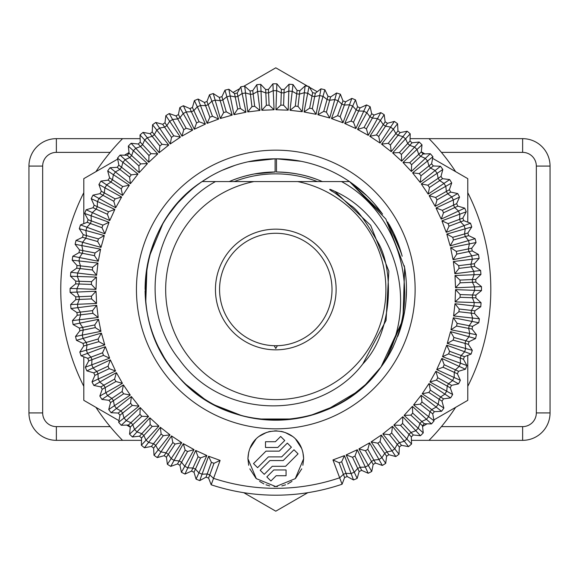 <?xml version="1.0" encoding="UTF-8"?>
<svg xmlns="http://www.w3.org/2000/svg" width="579" height="579" viewBox="0 0 579 579"><rect width="100%" height="100%" fill="white"/><g stroke="black" fill="none" stroke-linecap="round" stroke-linejoin="round"><path stroke-width="0.87" d="M198.93 472.956L195.434 469.128A200.211 74.814 -155.5 0 1 192.937 467.991L191.511 471.111A200.211 200.211 0 0 0 194.008 472.247A200.211 200.211 0 0 1 191.511 471.111L184.976 474.071A205.697 205.697 0 0 1 181.437 472.283L179.924 465.27A200.211 200.211 0 0 1 177.521 463.938L170.776 466.377A205.697 205.697 0 0 1 167.382 464.315L166.426 457.207A200.211 200.211 0 0 1 164.139 455.695L157.227 457.591A205.697 205.697 0 0 1 154 455.268L153.609 448.11A200.211 200.211 0 0 1 151.445 446.423L144.403 447.77A205.697 205.697 0 0 1 141.37 445.208L141.537 438.035A200.211 200.211 0 0 1 139.517 436.182L132.388 436.971A205.697 205.697 0 0 1 129.573 434.178L130.297 427.041A200.211 200.211 0 0 1 128.429 425.037L121.257 425.268A205.697 205.697 0 0 1 118.666 422.265L119.954 415.208A200.211 200.211 0 0 1 118.246 413.059L111.081 412.726A205.697 205.697 0 0 1 108.736 409.527L110.575 402.593A200.211 200.211 0 0 1 109.04 400.321L101.926 399.423A205.697 205.697 0 0 1 99.834 396.05L102.208 389.283A200.211 200.211 0 0 1 100.862 386.895L93.834 385.44A205.697 205.697 0 0 1 92.018 381.916L94.92 375.351A200.211 200.211 0 0 1 93.755 372.869L86.872 370.871A205.697 205.697 0 0 1 85.337 367.209L88.739 360.898A200.211 200.211 0 0 1 87.776 358.329L81.067 355.796A205.697 205.697 0 0 1 79.822 352.032L83.716 346.003A200.211 200.211 0 0 1 82.956 343.369L76.464 340.314A205.697 205.697 0 0 1 75.523 336.464L79.873 330.761A200.211 200.211 0 0 1 79.323 328.069L73.092 324.522A205.697 205.697 0 0 1 72.455 320.607L77.239 315.258A200.211 200.211 0 0 1 76.906 312.537L70.971 308.513A205.697 205.697 0 0 1 70.638 304.554L75.827 299.604A200.211 200.211 0 0 1 75.711 296.861L70.11 292.381A205.697 205.697 0 0 1 70.095 288.414L75.654 283.884A200.211 200.211 0 0 1 75.748 281.141L70.515 276.234A205.697 205.697 0 0 1 70.812 272.275L76.71 268.2A200.211 200.211 0 0 1 77.021 265.471L72.194 260.174A205.697 205.697 0 0 1 72.795 256.251L78.997 252.647A200.211 200.211 0 0 1 79.518 249.954L75.118 244.287A205.697 205.697 0 0 1 76.03 240.423L82.493 237.318A200.211 200.211 0 0 1 83.224 234.676L79.287 228.683A205.697 205.697 0 0 1 80.495 224.905L87.183 222.314A200.211 200.211 0 0 1 88.124 219.738L84.664 213.456A205.697 205.697 0 0 1 86.162 209.779L93.038 207.723A200.211 200.211 0 0 1 94.174 205.227L91.221 198.691A205.697 205.697 0 0 1 93.002 195.145L100.015 193.639A200.211 200.211 0 0 1 101.347 191.236L98.915 184.491A205.697 205.697 0 0 1 100.97 181.097L108.078 180.141A200.211 200.211 0 0 1 109.59 177.854L107.694 170.935A205.697 205.697 0 0 1 110.017 167.715L117.175 167.324A200.211 200.211 0 0 1 118.869 165.16L117.515 158.118A205.697 205.697 0 0 1 120.085 155.085L127.25 155.252A200.211 200.211 0 0 1 129.103 153.232L128.314 146.103A205.697 205.697 0 0 1 131.107 143.281L138.243 144.012A200.211 200.211 0 0 1 140.248 142.144L140.017 134.972A205.697 205.697 0 0 1 143.027 132.381L150.084 133.669A200.211 200.211 0 0 1 152.226 131.961L152.559 124.796A205.697 205.697 0 0 1 155.765 122.451L162.699 124.29A200.211 200.211 0 0 1 164.972 122.755L165.862 115.641A205.697 205.697 0 0 1 169.242 113.549L176.009 115.923A200.211 200.211 0 0 1 178.397 114.57L179.845 107.549A205.697 205.697 0 0 1 183.369 105.733L189.934 108.628A200.211 200.211 0 0 1 192.416 107.47L194.414 100.58A205.697 205.697 0 0 1 198.076 99.045L204.387 102.454A200.211 200.211 0 0 1 206.956 101.491L209.489 94.782A205.697 205.697 0 0 1 213.26 93.537L219.282 97.424A200.211 200.211 0 0 1 221.923 96.671L224.97 90.179A205.697 205.697 0 0 1 228.828 89.238L234.531 93.588A200.211 200.211 0 0 1 237.216 93.038L240.763 86.807A205.697 205.697 0 0 1 244.685 86.17L250.027 90.954A200.211 200.211 0 0 1 252.748 90.621L256.779 84.686A205.697 205.697 0 0 1 260.731 84.353L265.681 89.542A200.211 200.211 0 0 1 268.424 89.427L272.904 83.825A205.697 205.697 0 0 1 276.871 83.803L281.401 89.369A200.211 200.211 0 0 1 284.144 89.463L289.051 84.23A205.697 205.697 0 0 1 293.01 84.527L297.085 90.425A200.211 200.211 0 0 1 299.813 90.737L305.119 85.902A205.697 205.697 0 0 1 309.041 86.51L312.646 92.712A200.211 200.211 0 0 1 315.338 93.233L320.998 88.833A205.697 205.697 0 0 1 324.862 89.745L327.967 96.208A200.211 200.211 0 0 1 330.609 96.939L336.602 93.002A205.697 205.697 0 0 1 340.387 94.211L342.971 100.898A200.211 200.211 0 0 1 345.547 101.839L351.837 98.379A205.697 205.697 0 0 1 355.506 99.877L357.561 106.753A200.211 200.211 0 0 1 360.058 107.889L366.594 104.929A205.697 205.697 0 0 1 370.14 106.717L371.653 113.73A200.211 200.211 0 0 1 374.048 115.062L380.794 112.623A205.697 205.697 0 0 1 384.188 114.685L385.144 121.793A200.211 200.211 0 0 1 387.431 123.305L394.35 121.409A205.697 205.697 0 0 1 397.57 123.732L397.968 130.89A200.211 200.211 0 0 1 400.125 132.577L407.175 131.23A205.697 205.697 0 0 1 410.2 133.792L410.033 140.965A200.211 200.211 0 0 1 412.053 142.818L419.182 142.029A205.697 205.697 0 0 1 422.004 144.822L421.273 151.959A200.211 200.211 0 0 1 423.148 153.963L430.313 153.732A205.697 205.697 0 0 1 432.904 156.735L431.616 163.792A200.211 200.211 0 0 1 433.324 165.941L440.489 166.274A205.697 205.697 0 0 1 442.834 169.473L441.003 176.407A200.211 200.211 0 0 1 442.53 178.679L449.651 179.577A205.697 205.697 0 0 1 451.736 182.95L449.362 189.717A200.211 200.211 0 0 1 450.715 192.105L457.736 193.56A205.697 205.697 0 0 1 459.552 197.084L456.657 203.649A200.211 200.211 0 0 1 457.815 206.131L464.705 208.129A205.697 205.697 0 0 1 466.24 211.791L462.838 218.102A200.211 200.211 0 0 1 463.793 220.671L470.51 223.204A205.697 205.697 0 0 1 471.747 226.968L467.861 232.997A200.211 200.211 0 0 1 468.614 235.631L475.106 238.686A205.697 205.697 0 0 1 476.054 242.536L471.704 248.239A200.211 200.211 0 0 1 472.247 250.931L478.478 254.478A205.697 205.697 0 0 1 479.123 258.393L474.331 263.742A200.211 200.211 0 0 1 474.671 266.463L480.606 270.487A205.697 205.697 0 0 1 480.932 274.446L475.743 279.396A200.211 200.211 0 0 1 475.866 282.139L481.467 286.619A205.697 205.697 0 0 1 481.482 290.586L475.924 295.116A200.211 200.211 0 0 1 475.822 297.859L481.055 302.766A205.697 205.697 0 0 1 480.765 306.725L474.86 310.8A200.211 200.211 0 0 1 474.556 313.529L479.383 318.826A205.697 205.697 0 0 1 478.782 322.749L472.58 326.353A200.211 200.211 0 0 1 472.051 329.046L476.452 334.713A205.697 205.697 0 0 1 475.547 338.577L469.077 341.682A200.211 200.211 0 0 1 468.346 344.324L472.29 350.317A205.697 205.697 0 0 1 471.074 354.095L464.387 356.686A200.211 200.211 0 0 1 463.453 359.262L466.913 365.544A205.697 205.697 0 0 1 465.407 369.221L458.539 371.277A200.211 200.211 0 0 1 457.403 373.773L460.356 380.309A205.697 205.697 0 0 1 458.568 383.855L451.555 385.361A200.211 200.211 0 0 1 450.23 387.764L452.662 394.509A205.697 205.697 0 0 1 450.6 397.903L443.492 398.859A200.211 200.211 0 0 1 441.98 401.146L443.876 408.065A205.697 205.697 0 0 1 441.56 411.285L434.395 411.676A200.211 200.211 0 0 1 432.708 413.84L434.055 420.882A205.697 205.697 0 0 1 431.493 423.915L424.32 423.748A200.211 200.211 0 0 1 422.467 425.768L423.263 432.897A205.697 205.697 0 0 1 420.463 435.719L413.334 434.988A200.211 200.211 0 0 1 411.322 436.856L411.553 444.028A205.697 205.697 0 0 1 408.55 446.619L401.493 445.331A200.211 200.211 0 0 1 399.344 447.039L399.011 454.204A205.697 205.697 0 0 1 395.812 456.549L388.878 454.71A200.211 200.211 0 0 1 386.606 456.245L385.708 463.359A205.697 205.697 0 0 1 382.335 465.451L375.568 463.077A200.211 200.211 0 0 1 373.18 464.43L371.732 471.451A205.697 205.697 0 0 1 368.201 473.267L361.643 470.372A200.211 200.211 0 0 1 359.154 471.53L357.156 478.42A205.697 205.697 0 0 1 353.501 479.955L347.183 476.546A200.211 200.211 0 0 1 344.614 477.509L342.088 484.218A205.697 205.697 0 0 1 211.19 484.789L208.599 478.102L213.991 463.294L220.107 460.435A327.526 174.887 -160 0 0 208.563 456.238L199.741 480.621A205.697 205.697 0 0 1 196.064 479.123L194.008 472.247L200.544 457.909L198.047 456.773L195.688 450.448A327.526 174.887 -155.5 0 1 206.862 455.543L196.064 479.123A205.697 205.697 0 0 0 199.741 480.621L206.023 477.161L211.415 462.353L208.563 456.238M179.924 465.27L187.567 451.482L194.052 449.622L181.437 472.283A205.697 205.697 0 0 0 184.976 474.071L195.688 450.448M166.426 457.207L175.126 444.064L181.741 442.718L167.382 464.315A205.697 205.697 0 0 0 170.776 466.377L183.311 443.666A327.526 174.887 -151 0 1 194.052 449.622M153.609 448.11L163.314 435.69L170.009 434.865L154 455.268A205.697 205.697 0 0 0 157.227 457.591L171.5 435.936A327.526 174.887 -146.5 0 1 181.741 442.718M141.537 438.035L152.19 426.412L158.928 426.115L141.37 445.208A205.697 205.697 0 0 0 144.403 447.77L160.332 427.302A327.526 174.887 -142 0 1 170.009 434.865M130.297 427.041L141.826 416.294L148.571 416.525L129.573 434.178A205.697 205.697 0 0 0 132.388 436.971L149.874 417.821A327.526 174.887 -137.5 0 1 158.928 426.115M119.954 415.208L132.294 405.394L138.996 406.154L118.666 422.265A205.697 205.697 0 0 0 121.257 425.268L140.198 407.544A327.526 174.887 -133 0 1 148.571 416.525M110.575 402.593L123.638 393.778L130.268 395.059L108.736 409.527A205.697 205.697 0 0 0 111.081 412.726L131.353 396.543A327.526 174.887 -128.5 0 1 138.996 406.154M102.208 389.283L115.93 381.518L122.43 383.32L99.834 396.05A205.697 205.697 0 0 0 101.926 399.423L123.399 384.883A327.526 174.887 -124 0 1 130.268 395.059M94.92 375.351L109.199 368.693L115.539 370.994L92.018 381.916A205.697 205.697 0 0 0 93.834 385.44L116.386 372.63A327.526 174.887 -119.5 0 1 122.43 383.32M87.776 358.329L102.541 352.806L103.503 355.383L109.641 358.177L85.337 367.209A205.697 205.697 0 0 0 86.872 370.871L110.35 359.87A327.526 174.887 -115 0 1 115.539 370.994M83.716 346.003L98.864 341.661L104.763 344.925L79.822 352.032A205.697 205.697 0 0 0 81.067 355.796L105.342 346.669A327.526 174.887 -110.5 0 1 109.641 358.177M79.873 330.761L95.318 327.62L100.941 331.34L75.523 336.464A205.697 205.697 0 0 0 76.464 340.314L101.383 333.12A327.526 174.887 -106 0 1 104.763 344.925M77.239 315.258L92.886 313.34L98.198 317.487L72.455 320.607A205.697 205.697 0 0 0 73.092 324.522L98.495 319.304A327.526 174.887 -101.5 0 1 100.941 331.34M75.827 299.604L91.576 298.916L96.555 303.468L70.638 304.554A205.697 205.697 0 0 0 70.971 308.513L96.707 305.299A327.526 174.887 -97 0 1 98.198 317.487M75.654 283.884L91.402 284.434L96.005 289.362L70.095 288.414A205.697 205.697 0 0 0 70.11 292.381L96.02 291.201A327.526 174.887 -92.5 0 1 96.555 303.468M76.71 268.2L92.372 269.98L96.577 275.264L70.812 272.275A205.697 205.697 0 0 0 70.515 276.234L96.44 277.095A327.526 174.887 -88 0 1 96.005 289.362M78.997 252.647L94.471 255.65L98.242 261.245L72.795 256.251A205.697 205.697 0 0 0 72.194 260.174L97.967 263.061A327.526 174.887 -83.5 0 1 96.577 275.264M82.493 237.318L97.685 241.53L101.007 247.399L76.03 240.423A205.697 205.697 0 0 0 75.118 244.287L100.587 249.187A327.526 174.887 -79 0 1 98.242 261.245M87.183 222.314L101.998 227.706L104.85 233.815L80.495 224.905A205.697 205.697 0 0 0 79.287 228.683L104.292 235.566A327.526 174.887 -74.5 0 1 101.007 247.399M93.038 207.723L107.383 214.259L109.742 220.577L86.162 209.779A205.697 205.697 0 0 0 84.664 213.456L109.047 222.278A327.526 174.887 -70 0 1 104.85 233.815M100.015 193.639L113.802 201.275L115.662 207.76L93.002 195.145A205.697 205.697 0 0 0 91.221 198.691L114.837 209.403A327.526 174.887 -65.5 0 1 109.742 220.577M108.078 180.141L121.221 188.841L122.574 195.449L100.97 181.097A205.697 205.697 0 0 0 98.915 184.491L121.619 197.019A327.526 174.887 -61 0 1 115.662 207.76M117.175 167.324L129.595 177.022L130.42 183.724L110.017 167.715A205.697 205.697 0 0 0 107.694 170.935L129.349 185.215A327.526 174.887 -56.5 0 1 122.574 195.449M129.103 153.232L140.726 163.879L138.873 165.905L139.17 172.643L120.085 155.085A205.697 205.697 0 0 0 117.515 158.118L137.983 174.047A327.526 174.887 -52 0 1 130.42 183.724M138.243 144.012L148.991 155.541L148.76 162.286L131.107 143.281A205.697 205.697 0 0 0 128.314 146.103L147.464 163.589A327.526 174.887 -47.5 0 1 139.17 172.643M150.084 133.669L159.891 146.002L159.131 152.711L143.027 132.381A205.697 205.697 0 0 0 140.017 134.972L157.741 153.905A327.526 174.887 -43 0 1 148.76 162.286M162.699 124.29L171.507 137.353L170.226 143.976L155.765 122.451A205.697 205.697 0 0 0 152.559 124.796L168.742 145.061A327.526 174.887 -38.5 0 1 159.131 152.711M176.009 115.923L183.767 129.645L181.965 136.145L169.242 113.549A205.697 205.697 0 0 0 165.862 115.641L180.402 137.114A327.526 174.887 -34 0 1 170.226 143.976M189.934 108.628L196.592 122.914L194.291 129.255L183.369 105.733A205.697 205.697 0 0 0 179.845 107.549L192.655 130.094A327.526 174.887 -29.5 0 1 181.965 136.145M204.387 102.454L209.909 117.219L207.116 123.356L198.076 99.045A205.697 205.697 0 0 0 194.414 100.58L205.422 124.065A327.526 174.887 -25 0 1 194.291 129.255M219.282 97.424L223.632 112.579L220.36 118.478L213.26 93.537A205.697 205.697 0 0 0 209.489 94.782L218.616 119.057A327.526 174.887 -20.5 0 1 207.116 123.356M234.531 93.588L237.672 109.033L233.952 114.656L228.828 89.238A205.697 205.697 0 0 0 224.97 90.179L232.165 115.098A327.526 174.887 -16 0 1 220.36 118.478M250.027 90.954L251.945 106.594L247.798 111.913L244.685 86.17A205.697 205.697 0 0 0 240.763 86.807L245.981 112.21A327.526 174.887 -11.5 0 1 233.952 114.656M265.681 89.542L266.369 105.291L261.817 110.263L260.731 84.353A205.697 205.697 0 0 0 256.779 84.686L259.985 110.415A327.526 174.887 -7 0 1 247.798 111.913M281.401 89.369L280.851 105.117L275.922 109.721L276.871 83.803A205.697 205.697 0 0 0 272.904 83.825L274.084 109.728A327.526 174.887 -2.5 0 1 261.817 110.263M297.085 90.425L295.304 106.087L290.028 110.285L293.01 84.527A205.697 205.697 0 0 0 289.051 84.23L288.19 110.148A327.526 174.887 2 0 1 275.922 109.721M312.646 92.712L309.635 108.179L304.04 111.957L309.041 86.51A205.697 205.697 0 0 0 305.119 85.902L302.224 111.675A327.526 174.887 6.5 0 1 290.028 110.285M327.967 96.208L323.755 111.4L317.885 114.722L324.862 89.745A205.697 205.697 0 0 0 320.998 88.833L316.098 114.302A327.526 174.887 11 0 1 304.04 111.957M342.971 100.898L337.586 115.706L331.47 118.565L340.387 94.211A205.697 205.697 0 0 0 336.602 93.002L329.719 118A327.526 174.887 15.5 0 1 317.885 114.722M357.561 106.753L351.026 121.091L344.708 123.457L355.506 99.877A205.697 205.697 0 0 0 351.837 98.379L343.007 122.762A327.526 174.887 20 0 1 331.47 118.565M371.653 113.73L364.01 127.518L357.525 129.378L370.14 106.717A205.697 205.697 0 0 0 366.594 104.929L355.882 128.552A327.526 174.887 24.5 0 1 344.708 123.457M385.144 121.793L376.444 134.936L369.836 136.282L384.188 114.685A205.697 205.697 0 0 0 380.794 112.623L368.266 135.334A327.526 174.887 29 0 1 357.525 129.378M397.968 130.89L388.263 143.31L381.568 144.135L397.57 123.732A205.697 205.697 0 0 0 394.35 121.409L380.077 143.064A327.526 174.887 33.5 0 1 369.836 136.282M410.033 140.965L399.387 152.588L392.649 152.885L410.2 133.792A205.697 205.697 0 0 0 407.175 131.23L391.245 151.698A327.526 174.887 38 0 1 381.568 144.135M421.273 151.959L409.744 162.706L403.006 162.475L422.004 144.822A205.697 205.697 0 0 0 419.182 142.029L401.696 161.179A327.526 174.887 42.5 0 1 392.649 152.885M431.616 163.792L419.283 173.606L412.581 172.846L432.904 156.735A205.697 205.697 0 0 0 430.313 153.732L411.38 171.456A327.526 174.887 47 0 1 403.006 162.475M441.003 176.407L427.932 185.222L421.309 183.941L442.834 169.473A205.697 205.697 0 0 0 440.489 166.274L420.224 182.457A327.526 174.887 51.5 0 1 412.581 172.846M449.362 189.717L435.647 197.482L429.14 195.68L451.736 182.95A205.697 205.697 0 0 0 449.651 179.577L428.178 194.117A327.526 174.887 56 0 1 421.309 183.941M456.657 203.649L442.37 210.307L436.03 208.006L459.552 197.084A205.697 205.697 0 0 0 457.736 193.56L435.191 206.37A327.526 174.887 60.5 0 1 429.14 195.68M467.861 232.997L452.713 237.339L446.807 234.075L471.747 226.968A205.697 205.697 0 0 0 470.51 223.204L446.235 232.331L449.036 226.194L448.074 223.617L441.929 220.823L466.24 211.791A205.697 205.697 0 0 0 464.705 208.129L441.22 219.13A327.526 174.887 65 0 1 436.03 208.006M471.704 248.239L456.259 251.38L450.628 247.66L476.054 242.536A205.697 205.697 0 0 0 475.106 238.686L450.194 245.88A327.526 174.887 74 0 1 446.807 234.075M474.331 263.742L458.691 265.66L453.371 261.513L479.123 258.393A205.697 205.697 0 0 0 478.478 254.478L453.075 259.696A327.526 174.887 78.5 0 1 450.628 247.66M475.743 279.396L459.994 280.084L455.022 275.532L480.932 274.446A205.697 205.697 0 0 0 480.606 270.487L454.87 273.701A327.526 174.887 83 0 1 453.371 261.513M475.924 295.116L460.167 294.566L455.564 289.638L481.482 290.586A205.697 205.697 0 0 0 481.467 286.619L455.557 287.799A327.526 174.887 87.5 0 1 455.022 275.532M474.86 310.8L459.205 309.02L455 303.736L480.765 306.725A205.697 205.697 0 0 0 481.055 302.766L455.137 301.905A327.526 174.887 92 0 1 455.564 289.638M472.58 326.353L457.106 323.35L453.328 317.755L478.782 322.749A205.697 205.697 0 0 0 479.383 318.826L453.61 315.939A327.526 174.887 96.5 0 1 455 303.736M469.077 341.682L453.893 337.47L450.563 331.601L475.547 338.577A205.697 205.697 0 0 0 476.452 334.713L450.99 329.813A327.526 174.887 101 0 1 453.328 317.755M464.713 351.728L461.166 355.513A200.211 74.814 110 0 1 460.225 358.09L463.453 359.262A200.211 200.211 0 0 0 464.387 356.686L449.579 351.294L446.727 345.185L471.074 354.095A205.697 205.697 0 0 0 472.29 350.317L447.285 343.434A327.526 174.887 105.5 0 1 450.563 331.601M458.539 371.277L444.194 364.741L441.828 358.423L465.407 369.221A205.697 205.697 0 0 0 466.913 365.544L442.522 356.722A327.526 174.887 110 0 1 446.727 345.185M451.555 385.361L437.775 377.725L435.907 371.24L458.568 383.855A205.697 205.697 0 0 0 460.356 380.309L436.74 369.597A327.526 174.887 114.5 0 1 441.828 358.423M443.492 398.859L430.349 390.159L429.003 383.551L450.6 397.903A205.697 205.697 0 0 0 452.662 394.509L429.958 381.981A327.526 174.887 119 0 1 435.907 371.24M434.395 411.676L421.975 401.978L421.15 395.276L441.56 411.285A205.697 205.697 0 0 0 443.876 408.065L422.221 393.785A327.526 174.887 123.5 0 1 429.003 383.551M422.467 425.768L410.851 415.121L412.704 413.095L412.407 406.357L431.493 423.915A205.697 205.697 0 0 0 434.055 420.882L413.594 404.953A327.526 174.887 128 0 1 421.15 395.276M413.334 434.988L402.579 423.459L402.818 416.714L420.463 435.719A205.697 205.697 0 0 0 423.263 432.897L404.106 415.411A327.526 174.887 132.5 0 1 412.407 406.357M401.493 445.331L391.679 432.998L392.439 426.289L408.55 446.619A205.697 205.697 0 0 0 411.553 444.028L393.836 425.095A327.526 174.887 137 0 1 402.818 416.714M388.878 454.71L380.063 441.647L381.351 435.024L395.812 456.549A205.697 205.697 0 0 0 399.011 454.204L382.828 433.939A327.526 174.887 141.5 0 1 392.439 426.289M375.568 463.077L367.803 449.355L369.605 442.855L382.335 465.451A205.697 205.697 0 0 0 385.708 463.359L371.168 441.886A327.526 174.887 146 0 1 381.351 435.024M361.643 470.372L354.978 456.086L357.286 449.745L368.201 473.267A205.697 205.697 0 0 0 371.732 471.451L358.915 448.906A327.526 174.887 150.5 0 1 369.605 442.855M220.107 460.435L211.19 484.789A205.697 205.697 0 0 0 342.088 484.218L332.961 459.943A327.526 174.887 159.5 0 1 344.462 455.644L353.501 479.955A205.697 205.697 0 0 0 357.156 478.42L346.155 454.935A327.526 174.887 155 0 1 357.286 449.745M187.755 467.868L192.937 467.991L198.054 456.773M200.544 457.909L206.862 455.543M136.449 289.5A139.336 139.336 0 0 0 275.785 428.836A139.336 139.336 0 0 0 415.129 289.5A139.336 139.336 0 0 0 275.785 150.164A139.336 139.336 0 0 0 136.449 289.5M248.709 452.134L247.921 458.72C249.383 421.83 302.187 421.83 303.649 458.72L295.268 478.645L275.785 486.584L256.309 478.645L247.921 458.72L248.702 465.284M344.614 477.509L339.099 462.744L332.961 459.943M347.183 476.546L341.668 461.781L344.462 455.644M341.668 461.781L339.099 462.744M213.991 463.294L211.415 462.353M208.599 478.102A200.211 200.211 0 0 1 206.023 477.161M177.521 463.938L185.164 450.158L183.311 443.666M187.567 451.482L185.164 450.158M164.139 455.695L172.839 442.551L171.5 435.936M175.126 444.064L172.839 442.551M151.445 446.423L161.15 434.004L160.332 427.302M163.314 435.69L161.15 434.004M139.517 436.182L150.164 424.559L149.874 417.821M152.19 426.412L150.164 424.559M128.429 425.037L139.959 414.289L140.198 407.544M141.826 416.294L139.959 414.289M118.246 413.059L130.586 403.245L131.353 396.543M132.294 405.394L130.586 403.245M109.04 400.321L122.111 391.505L123.399 384.883M123.638 393.778L122.104 391.505M100.862 386.895L114.577 379.129L116.386 372.63M115.93 381.518L114.577 379.129M93.755 372.869L108.041 366.21L110.35 359.87M109.199 368.693L108.041 366.203M88.739 360.898L103.503 355.376M102.541 352.806L105.342 346.669M82.956 343.369L98.112 339.019L101.383 333.12M98.864 341.661L98.104 339.019M79.323 328.069L94.768 324.928L98.495 319.304M95.318 327.62L94.768 324.928M76.906 312.537L92.546 310.619L96.707 305.299M92.886 313.34L92.546 310.619M75.711 296.861L91.46 296.173L96.02 291.201M91.576 298.916L91.46 296.173M441.929 220.823A327.526 174.887 69.5 0 0 446.235 232.331M475.866 282.139L460.117 282.827L455.557 287.799M459.994 280.084L460.117 282.827M474.671 266.463L459.024 268.381L454.87 273.701M458.691 265.66L459.024 268.381M472.247 250.931L456.802 254.072L453.075 259.696M456.259 251.38L456.802 254.072M468.614 235.631L453.466 239.981L450.194 245.88M452.713 237.339L453.466 239.981M463.793 220.671L449.029 226.194M462.838 218.102L448.074 223.624M457.815 206.131L443.528 212.79L441.22 219.13M442.37 210.307L443.528 212.797M450.715 192.105L436.993 199.871L435.191 206.37M435.647 197.482L436.993 199.871M442.53 178.679L429.466 187.495L428.178 194.117M427.932 185.222L429.466 187.495M433.324 165.941L420.991 175.755L420.224 182.457M419.283 173.606L420.991 175.755M423.148 153.963L411.618 164.711L411.38 171.456M409.744 162.706L411.618 164.711M412.053 142.818L401.406 154.441L401.696 161.179M399.387 152.588L401.406 154.441M400.125 132.577L390.427 144.996L391.245 151.698M388.263 143.31L390.427 144.996M387.431 123.305L378.731 136.449L380.077 143.064M376.444 134.936L378.731 136.449M374.048 115.062L366.406 128.842L368.266 135.334M364.01 127.518L366.406 128.842M360.058 107.889L353.523 122.227L355.882 128.552M351.026 121.091L353.523 122.227M345.547 101.839L340.163 116.647L343.007 122.762M337.579 115.706L340.163 116.647M330.609 96.939L326.397 112.131L329.719 118M323.755 111.392L326.397 112.131M315.338 93.233L312.327 108.707L316.098 114.302M309.635 108.179L312.327 108.707M299.813 90.737L298.026 106.398L302.224 111.675M295.304 106.087L298.033 106.398M284.144 89.463L283.594 105.212L288.19 110.148M280.851 105.117L283.594 105.212M268.424 89.427L269.112 105.168L274.084 109.728M266.369 105.291L269.112 105.168M252.748 90.621L254.673 106.261L259.985 110.415M251.945 106.594L254.673 106.261M237.216 93.038L240.357 108.483L245.981 112.21M237.672 109.033L240.357 108.483M221.923 96.671L226.266 111.819L232.165 115.098M223.624 112.579L226.266 111.819M206.956 101.491L212.479 116.256L218.616 119.057M209.909 117.219L212.479 116.256M192.416 107.47L199.082 121.756L205.422 124.065M196.592 122.914L199.082 121.756M178.397 114.57L186.156 128.292L192.655 130.094M183.767 129.645L186.156 128.292M164.972 122.755L173.78 135.819L180.402 137.114M171.507 137.353L173.787 135.819M152.226 131.961L162.04 144.294L168.742 145.061M159.891 146.002L162.04 144.294M140.248 142.144L150.996 153.667L157.741 153.905M148.991 155.541L150.996 153.667M140.726 163.879L147.464 163.589M127.25 155.252L138.873 165.898M118.869 165.16L131.288 174.865L137.983 174.047M129.595 177.022L131.288 174.865M109.59 177.854L122.734 186.554L129.349 185.215M121.221 188.841L122.741 186.554M101.347 191.236L115.134 198.879L121.619 197.019M113.802 201.282L115.134 198.879M94.174 205.227L108.519 211.762L114.837 209.403M107.383 214.259L108.519 211.762M88.124 219.738L102.932 225.13L109.047 222.278M101.998 227.706L102.932 225.13M83.224 234.676L98.416 238.888L104.292 235.566M97.685 241.53L98.416 238.888M79.518 249.954L94.992 252.958L100.587 249.187M94.471 255.65L94.992 252.958M77.021 265.471L92.683 267.259L97.967 263.061M92.372 269.98L92.683 267.259M75.748 281.141L91.504 281.691L96.44 277.095M91.402 284.434L91.504 281.691M317.241 91.75L309.483 87.27M307.825 86.314L275.785 67.815L243.752 86.314M233.076 92.474L239.72 88.638M129.03 152.545L124.456 155.186M117.703 159.087L83.803 178.658L83.803 223.624M467.774 222.17L467.774 178.658L432.607 158.357M421.288 151.821L424.899 153.905M422.547 426.455L427.121 423.814M433.874 419.913L467.774 400.342L467.774 355.376M243.752 492.686L275.785 511.185L307.825 492.686M83.803 356.83L83.803 400.342L118.963 420.644M130.282 427.179L126.678 425.095M455.637 171.652A215.019 215.019 0 0 0 429.017 138.656L522.627 138.656A27.423 27.423 0 0 1 550.05 166.079L550.05 412.921A27.423 27.423 0 0 1 522.627 440.344L411.437 440.344M141.486 440.344L56.373 440.344A27.423 27.423 0 0 1 28.95 412.921L28.95 166.079A27.423 27.423 0 0 1 56.373 138.656L122.553 138.656L119.998 141.298M118.84 142.528L117.573 143.882M116.256 145.329L114.903 146.842M113.47 148.477L111.913 150.294M111.913 428.706L113.47 430.523M114.903 432.158L116.256 433.671M117.573 435.119L118.84 436.472M119.998 437.702L122.553 440.344A215.019 215.019 0 0 1 95.933 407.348M140.14 138.656L122.553 138.656A215.019 215.019 0 0 0 95.933 171.652M83.803 192.669A215.019 215.019 0 0 0 83.803 386.331M431.579 141.298L429.017 138.656L410.091 138.656M431.579 437.702L429.017 440.344A215.019 215.019 0 0 0 455.637 407.348M467.774 386.331A215.019 215.019 0 0 0 467.774 192.669M187.039 193.574L184.375 196.107M154.55 240.719L156.344 236.471M151.097 250.36L149.831 254.666M145.778 276.226L145.105 288.798M168.467 364.075L175.408 373.18M186.358 384.796L200.587 396.383M214.918 405.148L241.986 415.736M250.598 417.734L253.161 418.212M264.502 419.695L287.437 419.666M293.958 418.914L298.8 418.147M309.96 415.642L335.48 405.756M351.214 396.224L365.023 384.977M373.766 375.981L380.996 367.021L402.919 319.767L404.641 267.679L385.853 219.043L349.484 181.574L366.847 195.76M381.004 367.014L383.269 363.844M389.363 354.153L392.019 349.238M398.895 333.359L404.656 311.234M210.068 176.537L202.085 181.574L237.448 181.574C246.017 181.574 246.017 181.574 237.448 181.574L202.085 181.574C138.048 222.546 125.94 320.715 177.796 375.974C228.712 437.948 335.675 433.251 380.996 367.021C425.319 307.876 404.772 215.822 341.53 181.574L253.913 181.574A110.119 110.119 0 0 0 184.303 350.787A110.119 110.119 0 0 0 367.274 350.787A110.119 110.119 0 0 0 297.657 181.574M382.089 213.485L349.484 181.574L314.129 181.574C305.466 181.574 305.466 181.574 314.129 181.574L317.328 181.574A115.641 115.641 0 0 0 234.249 181.574L229.53 181.574M385.563 360.413L403.013 319.376M406.248 297.215L406.472 290.05M405.836 276.61L404.764 268.453M401.211 252.777L387.691 222.003M381.503 212.674L374.548 203.909M406.06 299.879L406.472 288.436M405.879 277.03L404.294 265.725M401.725 254.579L393.691 233.134M253.913 181.574L215.489 181.574C152.827 215.902 135.595 306.197 179.635 359.986C222.517 419.97 319.644 420.962 362.83 363.938L386.063 320.411L388.842 271.16L370.632 225.303L334.836 191.367C395.298 218.486 421.801 305.574 380.996 367.021L365.798 384.246M192.771 188.573L184.093 196.382M176.168 204.915L169.039 214.107M162.757 223.899L149.418 256.171M146.957 267.541L145.749 302.506M147.421 314.021L148.912 320.838M158.458 347.053L164.045 357.272M170.516 366.941L177.833 376.01M185.91 384.376L204.155 398.808M214.172 404.75L224.717 409.794M235.696 413.884L246.958 416.967M258.408 419.022L293.329 419.001M304.786 416.931L315.996 413.847M326.911 409.773L356.794 392.048M275.105 171.977C259.182 172.108 243.904 175.307 229.277 181.574L229.277 181.574C243.904 175.307 259.182 172.108 275.105 171.977L275.105 158.812L248.044 161.794M301.131 161.295L276.473 158.812L276.473 171.977C292.395 172.108 307.673 175.307 322.308 181.574C307.673 175.307 292.395 172.108 276.473 171.977M234.9 165.377L222.177 170.313M188.103 192.597L178.462 202.281M169.9 212.906L169.104 214.013M145.807 275.908L145.097 289.5A130.688 130.688 0 0 1 382.581 214.179M397.795 336.327A130.688 130.688 0 0 0 404.627 267.607M402.166 256.222A130.688 130.688 0 0 0 388.856 223.972M237.991 414.6L239.438 415.027M338.302 404.265L343.651 401.182M377.913 371.045L380.345 367.897M145.105 290.796A130.688 130.688 0 0 0 365.689 384.355M373.773 375.966A130.688 130.688 0 0 0 393.148 346.995M362.83 363.938C394.313 330.935 393.351 268.381 378.232 242.84C365.74 220.983 356.548 208.512 350.635 205.436C339.345 196.201 333.186 191.519 332.158 191.381C328.155 188.674 329.046 188.674 334.836 191.367M336.124 289.5A60.339 60.339 0 0 0 275.785 229.161A60.339 60.339 0 0 0 215.446 289.5A60.339 60.339 0 0 0 275.785 349.839A60.339 60.339 0 0 0 336.124 289.5A49.367 49.367 0 0 1 336.124 289.5M332.013 289.5A56.221 56.221 0 0 1 275.785 345.721A56.221 56.221 0 0 1 219.564 289.5A56.221 56.221 0 0 1 275.785 233.279A56.221 56.221 0 0 1 332.013 289.5M274.193 345.699L275.785 348.464L277.384 345.699M439.664 150.294L438.1 148.477M436.675 146.842L435.321 145.329M433.997 143.882L432.737 142.528M432.737 436.472L433.997 435.119M435.321 433.671L436.675 432.158M438.1 430.523L439.664 428.706M475.822 297.859L460.073 297.309L455.137 301.905M460.167 294.566L460.073 297.309M474.556 313.529L458.894 311.741L453.61 315.939M459.205 309.02L458.894 311.741M472.051 329.046L456.585 326.042L450.99 329.813M457.106 323.35L456.585 326.042M468.346 344.324L453.154 340.112L447.285 343.434M453.893 337.47L453.154 340.112M460.508 363.265L460.225 358.09L448.638 353.87L442.522 356.722M449.579 351.294L448.638 353.87M457.403 373.773L443.058 367.238L436.74 369.597M444.194 364.741L443.058 367.238M450.23 387.764L436.443 380.121L429.958 381.981M437.775 377.718L436.443 380.121M441.98 401.146L428.836 392.446L422.221 393.785M430.349 390.159L428.836 392.446M432.708 413.84L420.289 404.135L413.594 404.953M421.975 401.978L420.289 404.135M424.32 423.748L412.704 413.102M410.844 415.121L404.106 415.411M411.322 436.856L400.574 425.333L393.836 425.095M402.579 423.459L400.574 425.333M399.344 447.039L389.537 434.706L382.828 433.939M391.679 432.998L389.537 434.706M386.606 456.245L377.79 443.181L371.168 441.886M380.063 441.647L377.79 443.181M373.18 464.43L365.421 450.708L358.915 448.906M367.81 449.355L365.421 450.708M359.154 471.53L352.495 457.244L346.155 454.935M354.978 456.086L352.495 457.244M249.831 468.86L255.998 478.341M259.587 481.395L263.901 483.921M265.978 484.804L269.727 485.919M274.084 486.534L277.493 486.534M281.85 485.919L285.599 484.804M287.654 483.928L291.968 481.402M295.572 478.341L301.739 468.867M302.868 465.27L303.649 458.72L302.86 452.134M301.746 448.587L295.637 439.164M292.381 436.334L285.085 432.455M283.507 431.948L281.126 431.369M276.965 430.877L274.612 430.877M270.444 431.369L268.193 431.912M266.55 432.433L259.211 436.32M255.94 439.164L249.831 448.58M276.169 475.728L270.907 480.99L266.832 476.915L273.787 469.967L286.069 469.967L286.069 475.728L276.169 475.728M272.275 466.305L264.248 474.331L260.174 470.257L269.886 460.551L283.203 460.551L293.987 449.767L298.055 453.842L285.592 466.305L272.275 466.305M268.374 456.889L257.59 467.673L253.515 463.598L265.985 451.135L279.302 451.135L287.329 443.109L291.396 447.183L281.691 456.889L268.374 456.889M265.5 441.719L275.401 441.719L280.67 436.45L284.738 440.525L277.79 447.473L265.5 447.473L265.5 441.719M198.959 472.884A198.829 198.829 0 0 0 202.049 474.143M184.81 466.29A198.829 198.829 0 0 0 187.784 467.789M171.218 458.611A198.829 198.829 0 0 0 174.069 460.341M158.277 449.883A198.829 198.829 0 0 0 160.976 451.83M146.053 440.17A198.829 198.829 0 0 0 148.6 442.32M134.632 429.524A198.829 198.829 0 0 0 136.999 431.869M124.08 418.016A198.829 198.829 0 0 0 126.258 420.542M114.461 405.72A198.829 198.829 0 0 0 116.437 408.405M105.841 392.707A198.829 198.829 0 0 0 107.6 395.537M98.271 379.05A198.829 198.829 0 0 0 99.798 382.017M91.793 364.85A198.829 198.829 0 0 0 93.081 367.926M86.445 350.179A198.829 198.829 0 0 0 87.487 353.349M82.269 335.14A198.829 198.829 0 0 0 83.065 338.375M79.287 319.811A198.829 198.829 0 0 0 79.822 323.104M77.514 304.301A198.829 198.829 0 0 0 77.789 307.623M76.964 288.704A198.829 198.829 0 0 0 76.964 289.5A198.829 198.829 0 0 0 76.978 292.033M77.637 273.1A198.829 198.829 0 0 0 77.391 276.429M79.533 257.604A198.829 198.829 0 0 0 79.026 260.905M82.645 242.312A198.829 198.829 0 0 0 81.878 245.554M86.937 227.301A198.829 198.829 0 0 0 85.924 230.478M92.401 212.674A198.829 198.829 0 0 0 91.142 215.757M98.995 198.525A198.829 198.829 0 0 0 97.496 201.499M106.681 184.933A198.829 198.829 0 0 0 104.951 187.784M115.402 171.985A198.829 198.829 0 0 0 113.455 174.692M125.122 159.768A198.829 198.829 0 0 0 122.965 162.308M135.761 148.347A198.829 198.829 0 0 0 133.416 150.714M147.269 137.795A198.829 198.829 0 0 0 144.743 139.966M159.565 128.176A198.829 198.829 0 0 0 156.88 130.152M172.585 119.556A198.829 198.829 0 0 0 169.748 121.308M186.235 111.986A198.829 198.829 0 0 0 183.268 113.513M200.435 105.501A198.829 198.829 0 0 0 197.367 106.797M215.106 100.16A198.829 198.829 0 0 0 211.943 101.202M230.153 95.984A198.829 198.829 0 0 0 226.91 96.773M245.474 92.995A198.829 198.829 0 0 0 242.181 93.537M260.984 91.229A198.829 198.829 0 0 0 257.662 91.504M276.588 90.679A198.829 198.829 0 0 0 273.252 90.693M292.185 91.352A198.829 198.829 0 0 0 288.856 91.106M307.681 93.248A198.829 198.829 0 0 0 304.388 92.741M322.981 96.353A198.829 198.829 0 0 0 319.731 95.593M337.984 100.652A198.829 198.829 0 0 0 334.814 99.639M352.611 106.116A198.829 198.829 0 0 0 349.528 104.857M366.76 112.71A198.829 198.829 0 0 0 363.786 111.211M380.352 120.389A198.829 198.829 0 0 0 377.501 118.659M393.3 129.117A198.829 198.829 0 0 0 390.593 127.17M405.524 138.83A198.829 198.829 0 0 0 402.977 136.68M416.945 149.476A198.829 198.829 0 0 0 414.571 147.131M427.49 160.984A198.829 198.829 0 0 0 425.319 158.458M437.109 173.28A198.829 198.829 0 0 0 435.14 170.595M445.729 186.293A198.829 198.829 0 0 0 443.977 183.463M453.306 199.95A198.829 198.829 0 0 0 451.779 196.983M459.784 214.15A198.829 198.829 0 0 0 458.496 211.074M465.125 228.821A198.829 198.829 0 0 0 464.083 225.651M469.301 243.86A198.829 198.829 0 0 0 468.512 240.625M472.29 259.189A198.829 198.829 0 0 0 471.755 255.896M474.063 274.699A198.829 198.829 0 0 0 473.788 271.377M474.614 290.296A198.829 198.829 0 0 0 474.614 289.5A198.829 198.829 0 0 0 474.599 286.967M473.933 305.9A198.829 198.829 0 0 0 474.187 302.571M472.037 321.396A198.829 198.829 0 0 0 472.544 318.095M468.932 336.688A198.829 198.829 0 0 0 469.692 333.446M464.633 351.699A198.829 198.829 0 0 0 465.646 348.522M459.169 366.326A198.829 198.829 0 0 0 460.435 363.243M452.575 380.475A198.829 198.829 0 0 0 454.081 377.501M444.896 394.067A198.829 198.829 0 0 0 446.626 391.216M436.168 407.015A198.829 198.829 0 0 0 438.115 404.308M426.455 419.232A198.829 198.829 0 0 0 428.612 416.692M415.809 430.653A198.829 198.829 0 0 0 418.161 428.286M404.308 441.205A198.829 198.829 0 0 0 406.834 439.034M392.005 450.824A198.829 198.829 0 0 0 394.697 448.848M378.992 459.444A198.829 198.829 0 0 0 381.829 457.692M365.342 467.014A198.829 198.829 0 0 0 368.302 465.487M213.586 478.348A198.829 198.829 0 0 0 339.634 477.798M351.135 473.499A198.829 198.829 0 0 0 354.21 472.203M351.163 473.571L345.981 473.332A200.211 74.814 159.5 0 1 343.412 474.295L339.663 477.87M213.557 478.42L209.772 474.874A200.211 74.814 -160 0 1 207.195 473.94L202.02 474.223M184.773 466.363L181.589 462.266A200.211 74.814 -151 0 1 179.186 460.942L174.033 460.406M171.174 458.677L168.323 454.341A200.211 74.814 -146.5 0 1 166.035 452.829L160.933 451.895M158.226 449.948L155.722 445.403A200.211 74.814 -142 0 1 153.558 443.717L148.55 442.385M145.995 440.228L143.86 435.502A200.211 74.814 -137.5 0 1 141.833 433.649L136.941 431.934M134.574 429.582L132.808 424.704A200.211 74.814 -133 0 1 130.941 422.699L126.2 420.6M124.015 418.067L122.639 413.066A200.211 74.814 -128.5 0 1 120.939 410.924L116.372 408.456M114.396 405.763L113.419 400.675A200.211 74.814 -124 0 1 111.885 398.395L107.528 395.587M105.769 392.743L105.197 387.59A200.211 74.814 -119.5 0 1 103.851 385.201L99.726 382.053M98.198 379.086L98.025 373.904A200.211 74.814 -115 0 1 96.867 371.421L93.009 367.954M91.714 364.879L91.952 359.697A200.211 74.814 -110.5 0 1 90.99 357.127L87.415 353.378M86.365 350.201L87.009 345.055A200.211 74.814 -106 0 1 86.257 342.421L82.985 338.397M82.189 335.154L83.238 330.073A200.211 74.814 -101.5 0 1 82.688 327.388L79.743 323.118M79.207 319.825L80.647 314.838A200.211 74.814 -97 0 1 80.315 312.117L77.709 307.637M77.434 304.308L79.258 299.452A200.211 74.814 -92.5 0 1 79.142 296.716L76.898 292.04M474.143 274.692L472.312 279.548A200.211 74.814 87.5 0 1 472.435 282.284L474.679 286.96M472.37 259.175L470.93 264.162A200.211 74.814 83 0 1 471.263 266.883L473.868 271.363M469.388 243.846L468.339 248.927A200.211 74.814 78.5 0 1 468.881 251.612L471.834 255.882M465.205 228.799L464.561 233.945A200.211 74.814 74 0 1 465.313 236.579L468.592 240.603M459.856 214.121L459.617 219.303A200.211 74.814 69.5 0 1 460.58 221.873L464.163 225.622M453.379 199.914L453.545 205.096A200.211 74.814 65 0 1 454.703 207.579L458.568 211.046M445.801 186.257L446.373 191.41A200.211 74.814 60.5 0 1 447.726 193.799L451.852 196.947M437.174 173.237L438.151 178.325A200.211 74.814 56 0 1 439.685 180.605L444.042 183.413M427.555 160.933L428.93 165.934A200.211 74.814 51.5 0 1 430.638 168.076L435.198 170.544M417.003 149.418L418.762 154.296A200.211 74.814 47 0 1 420.636 156.301L425.377 158.4M405.575 138.772L407.717 143.498A200.211 74.814 42.5 0 1 409.737 145.351L414.629 147.066M393.351 129.052L395.855 133.597A200.211 74.814 38 0 1 398.012 135.283L403.027 136.615M380.396 120.323L383.247 124.659A200.211 74.814 33.5 0 1 385.534 126.171L390.637 127.105M366.804 112.637L369.988 116.734A200.211 74.814 29 0 1 372.384 118.058L377.544 118.594M352.647 106.044L356.143 109.872A200.211 74.814 24.5 0 1 358.633 111.009L363.822 111.132M338.013 100.58L341.798 104.126A200.211 74.814 20 0 1 344.375 105.06L349.557 104.777M323.002 96.28L327.048 99.516A200.211 74.814 15.5 0 1 329.697 100.247L334.836 99.559M307.695 93.168L311.987 96.078A200.211 74.814 11 0 1 314.679 96.599L319.746 95.513M292.192 91.272L296.701 93.834A200.211 74.814 6.5 0 1 299.423 94.145L304.395 92.662M276.588 90.592L281.285 92.799A200.211 74.814 2 0 1 284.021 92.893L288.863 91.019M260.984 91.142L265.833 92.973A200.211 74.814 -2.5 0 1 268.576 92.85L273.252 90.606M245.467 92.915L250.446 94.363A200.211 74.814 -7 0 1 253.168 94.022L257.655 91.424M230.131 95.904L235.212 96.946A200.211 74.814 -11.5 0 1 237.897 96.403L242.167 93.451M215.084 100.08L220.23 100.724A200.211 74.814 -16 0 1 222.864 99.972L226.888 96.693M200.414 105.429L205.588 105.668A200.211 74.814 -20.5 0 1 208.158 104.705L211.914 101.13M186.199 111.906L191.381 111.74A200.211 74.814 -25 0 1 193.871 110.582L197.33 106.717M172.542 119.484L177.695 118.912A200.211 74.814 -29.5 0 1 180.083 117.559L183.232 113.441M159.522 128.111L164.617 127.134A200.211 74.814 -34 0 1 166.89 125.6L169.705 121.243M147.218 137.73L152.219 136.355A200.211 74.814 -38.5 0 1 154.361 134.646L156.829 130.087M135.703 148.282L140.581 146.523A200.211 74.814 -43 0 1 142.593 144.656L144.685 139.908M125.057 159.71L129.783 157.575A200.211 74.814 -47.5 0 1 131.636 155.548L133.351 150.656M115.337 171.934L119.882 169.437A200.211 74.814 -52 0 1 121.568 167.273L122.9 162.258M106.608 184.889L110.944 182.038A200.211 74.814 -56.5 0 1 112.456 179.751L113.39 174.648M98.922 198.481L103.019 195.304A200.211 74.814 -61 0 1 104.35 192.901L104.879 187.741M92.329 212.638L96.157 209.149A200.211 74.814 -65.5 0 1 97.301 206.652L97.424 201.47M86.864 227.272L90.411 223.487A200.211 74.814 -70 0 1 91.344 220.91L91.062 215.735M82.565 242.283L85.801 238.237A200.211 74.814 -74.5 0 1 86.532 235.595L85.844 230.456M79.453 257.59L82.363 253.298A200.211 74.814 -79 0 1 82.891 250.606L81.798 245.539M77.557 273.093L80.119 268.584A200.211 74.814 -83.5 0 1 80.43 265.862L78.947 260.89M76.884 288.697L79.084 284.007A200.211 74.814 -88 0 1 79.178 281.264L77.311 276.429M110.169 426.629L56.373 426.629L56.373 440.344A27.423 27.423 0 0 1 28.95 412.921L42.665 412.921L42.665 166.079A13.715 13.715 0 0 1 56.373 152.371L110.169 152.371M56.373 426.629A13.715 13.715 0 0 1 42.665 412.921M56.373 152.371L56.373 138.656A27.423 27.423 0 0 0 28.95 166.079L42.665 166.079M441.408 152.371L522.627 152.371A13.715 13.715 0 0 1 536.335 166.079L536.335 412.921A13.715 13.715 0 0 1 522.627 426.629L441.408 426.629M522.627 440.344L522.627 426.629M550.05 412.921L536.335 412.921M550.05 166.079L536.335 166.079M522.627 138.656L522.627 152.371M474.693 290.303L472.493 294.993A200.211 74.814 92 0 1 472.392 297.736L474.266 302.571M474.02 305.907L471.451 310.416A200.211 74.814 96.5 0 1 471.14 313.138L472.623 318.11M472.117 321.41L469.207 325.702A200.211 74.814 101 0 1 468.686 328.394L469.779 333.461M469.012 336.717L465.769 340.763A200.211 74.814 105.5 0 1 465.038 343.405L465.726 348.544M459.248 366.362L455.412 369.851A200.211 74.814 114.5 0 1 454.276 372.348L454.153 377.53M452.648 380.519L448.551 383.696A200.211 74.814 119 0 1 447.227 386.099L446.699 391.259M444.961 394.111L440.633 396.962A200.211 74.814 123.5 0 1 439.121 399.249L438.187 404.352M436.233 407.066L431.695 409.563A200.211 74.814 128 0 1 430.002 411.727L428.677 416.742M426.513 419.29L421.794 421.425A200.211 74.814 132.5 0 1 419.941 423.452L418.219 428.344M415.867 430.718L410.989 432.477A200.211 74.814 137 0 1 408.984 434.344L406.885 439.092M404.359 441.27L399.358 442.646A200.211 74.814 141.5 0 1 397.208 444.354L394.748 448.913M392.048 450.889L386.96 451.866A200.211 74.814 146 0 1 384.688 453.4L381.872 457.757M379.028 459.516L373.875 460.088A200.211 74.814 150.5 0 1 371.486 461.441L368.345 465.559M365.371 467.094L360.189 467.26A200.211 74.814 155 0 1 357.706 468.418L354.247 472.283M229.183 181.618C236.232 178.47 244.584 175.922 254.246 173.975L275.257 171.977M276.328 171.977C299.394 172.643 311.965 177.232 322.452 181.64"/></g></svg>
